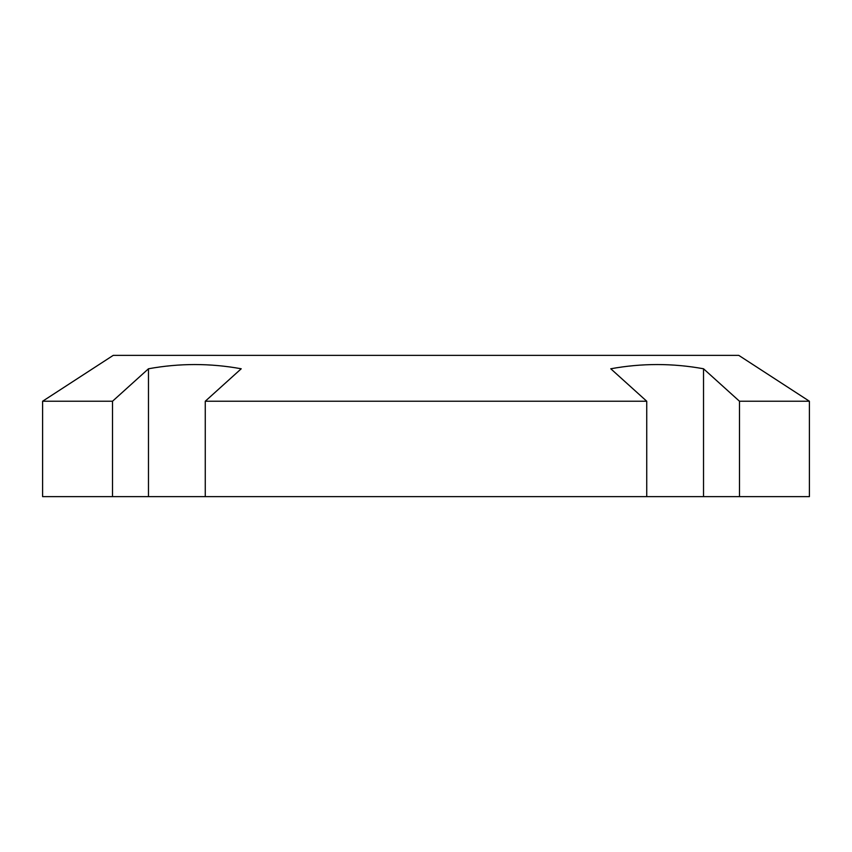 <?xml version="1.0" encoding="UTF-8"?>
<svg xmlns="http://www.w3.org/2000/svg" width="852" height="852" viewBox="0 0 852 852"><rect width="100%" height="100%" fill="white"/><g stroke="black" fill="none" stroke-linecap="round" stroke-linejoin="round"><path stroke-width="1.28" d="M42.6 401.239L42.6 496.631L112.517 496.631L112.517 401.239L148.472 368.778L112.517 401.239L42.6 401.239L113.231 355.369L738.769 355.369L809.4 401.239L739.483 401.239L739.483 496.631L703.528 496.631L703.528 368.778L739.483 401.239L703.528 368.778C672.611 363.144 641.694 363.144 610.777 368.778L646.732 401.239L646.732 496.631L148.472 496.631L148.472 368.778C179.389 363.144 210.306 363.144 241.222 368.778L205.268 401.239L205.268 496.631M112.517 496.631L148.472 496.631M646.732 496.631L703.528 496.631M809.4 401.239L809.4 496.631L739.483 496.631M646.732 401.239L205.268 401.239"/></g></svg>
